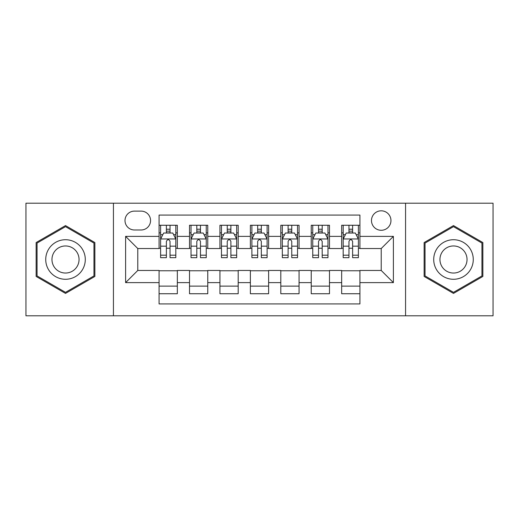 <?xml version="1.0" encoding="UTF-8"?>
<svg xmlns="http://www.w3.org/2000/svg" width="519" height="519" viewBox="0 0 519 519"><rect width="100%" height="100%" fill="white"/><g stroke="black" fill="none" stroke-linecap="round" stroke-linejoin="round"><path stroke-width="0.78" d="M381.218 210.811A9.738 9.738 0 0 0 371.481 220.549A9.738 9.738 0 0 0 381.218 230.287A9.738 9.738 0 0 0 390.956 220.549A9.738 9.738 0 0 0 381.218 210.811M405.566 315.799L493.05 315.799L493.05 203.201L405.566 203.201L405.566 315.799L113.434 315.799L113.434 203.201L25.95 203.201L25.95 315.799L113.434 315.799M359.92 225.265L341.658 225.265L341.658 236.372L329.487 236.372L329.487 248.543L341.658 248.543L341.658 236.372M329.487 236.372L329.487 225.265L311.231 225.265L311.231 236.372L299.061 236.372L299.061 248.543L311.231 248.543L311.231 236.372M299.061 236.372L299.061 225.265L280.798 225.265L280.798 236.372L268.628 236.372L268.628 248.543L280.798 248.543L280.798 236.372M268.628 236.372L268.628 225.265L250.372 225.265L250.372 236.372L238.202 236.372L238.202 248.543L250.372 248.543L250.372 236.372M238.202 236.372L238.202 225.265L219.939 225.265L219.939 236.372L207.769 236.372L207.769 248.543L219.939 248.543L219.939 236.372M207.769 236.372L207.769 225.265L189.513 225.265L189.513 248.543L177.342 248.543L177.342 225.265L159.08 225.265M159.08 293.735L177.342 293.735L177.342 270.457L189.513 270.457L189.513 293.735L207.769 293.735L207.769 270.457L219.939 270.457L219.939 282.628L207.769 282.628M219.939 282.628L219.939 293.735L238.202 293.735L238.202 270.457L250.372 270.457L250.372 282.628L238.202 282.628M250.372 282.628L250.372 293.735L268.628 293.735L268.628 270.457L280.798 270.457L280.798 282.628L268.628 282.628M280.798 282.628L280.798 293.735L299.061 293.735L299.061 270.457L311.231 270.457L311.231 282.628L299.061 282.628M311.231 282.628L311.231 293.735L329.487 293.735L329.487 270.457L341.658 270.457L341.658 282.628L329.487 282.628M134.434 229.982L141.129 229.982A9.433 9.433 0 0 0 150.562 220.549A9.433 9.433 0 0 0 141.129 211.116L134.434 211.116A9.433 9.433 0 0 0 125.001 220.549A9.433 9.433 0 0 0 134.434 229.982M405.566 203.201L113.434 203.201M359.92 236.372L359.92 215.074L159.08 215.074L159.08 248.543L137.782 248.543L137.782 270.457L159.08 270.457L159.08 303.926L359.92 303.926L359.92 270.457L381.218 270.457L381.218 248.543L359.92 248.543L359.92 236.372L393.389 236.372L393.389 282.628L359.92 282.628M159.08 282.628L125.611 282.628L125.611 236.372L159.08 236.372M341.658 282.628L341.658 293.735L359.92 293.735M159.08 232.875L160.605 232.875M166.385 232.875L170.037 232.875M175.818 232.875L177.342 232.875M159.08 248.238L160.605 248.238M166.385 248.238L170.037 248.238M175.818 248.238L177.342 248.238M159.08 270.762L177.342 270.762M159.08 286.125L177.342 286.125M189.513 248.238L191.031 248.238M196.811 248.238L200.464 248.238M206.251 248.238L207.769 248.238M189.513 232.875L191.031 232.875M196.811 232.875L200.464 232.875M206.251 232.875L207.769 232.875M189.513 270.762L207.769 270.762M189.513 286.125L207.769 286.125M219.939 270.762L238.202 270.762M219.939 286.125L238.202 286.125M219.939 232.875L221.464 232.875M227.244 232.875L230.897 232.875M236.677 232.875L238.202 232.875M219.939 248.238L221.464 248.238M227.244 248.238L230.897 248.238M236.677 248.238L238.202 248.238M250.372 270.762L268.628 270.762M250.372 286.125L268.628 286.125M250.372 232.875L251.89 232.875M257.677 232.875L261.323 232.875M267.11 232.875L268.628 232.875M250.372 248.238L251.89 248.238M257.677 248.238L261.323 248.238M267.11 248.238L268.628 248.238M280.798 270.762L299.061 270.762M280.798 286.125L299.061 286.125M280.798 232.875L282.323 232.875M288.103 232.875L291.756 232.875M297.536 232.875L299.061 232.875M280.798 248.238L282.323 248.238M288.103 248.238L291.756 248.238M297.536 248.238L299.061 248.238M311.231 270.762L329.487 270.762M311.231 286.125L329.487 286.125M311.231 232.875L312.749 232.875M318.536 232.875L322.189 232.875M327.969 232.875L329.487 232.875M311.231 248.238L312.749 248.238M318.536 248.238L322.189 248.238M327.969 248.238L329.487 248.238M341.658 270.762L359.92 270.762M341.658 286.125L359.92 286.125M341.658 232.875L343.182 232.875M348.963 232.875L352.615 232.875M358.395 232.875L359.92 232.875M341.658 248.238L343.182 248.238M348.963 248.238L352.615 248.238M358.395 248.238L359.92 248.238M137.782 248.543L125.611 236.372M137.782 270.457L125.611 282.628M393.389 236.372L381.218 248.543M393.389 282.628L381.218 270.457M65.511 293.41L94.873 276.452L94.873 242.548L65.511 225.59L36.142 242.548L36.142 276.452L65.511 293.41M482.858 242.548L453.489 225.59L424.127 242.548L424.127 276.452L453.489 293.41L482.858 276.452L482.858 242.548M170.037 229.223L166.385 229.223M175.818 255.192L170.037 255.192L170.037 257.677L175.818 257.677L175.818 239.11L172.775 233.025L163.647 233.025L160.605 239.11L160.605 257.677L166.385 257.677L166.385 255.192L160.605 255.192M160.605 239.11L160.605 225.265M175.818 239.11L175.818 225.265M166.385 233.025L166.385 225.265M170.037 225.265L170.037 233.025M170.037 255.192L170.037 241.393C168.818 239.051 167.605 239.051 166.385 241.393L166.385 255.192M65.511 239.72A19.78 19.78 0 0 0 45.73 259.5A19.78 19.78 0 0 0 65.511 279.28A19.78 19.78 0 0 0 85.291 259.5A19.78 19.78 0 0 0 65.511 239.72M65.511 245.961A13.539 13.539 0 0 0 51.965 259.5A13.539 13.539 0 0 0 65.511 273.039A13.539 13.539 0 0 0 79.05 259.5A13.539 13.539 0 0 0 65.511 245.961M93.958 275.926L65.511 292.353L37.057 275.926L37.057 243.074L65.511 226.647L93.958 243.074L93.958 275.926M436.362 249.613A19.78 19.78 0 0 0 443.602 276.627A19.78 19.78 0 0 0 470.623 269.387A19.78 19.78 0 0 0 463.383 242.373A19.78 19.78 0 0 0 436.362 249.613M441.766 252.727A13.539 13.539 0 0 0 446.723 271.229A13.539 13.539 0 0 0 465.219 266.273A13.539 13.539 0 0 0 460.262 247.771A13.539 13.539 0 0 0 441.766 252.727M481.943 243.074L481.943 275.926L453.489 292.353L425.042 275.926L425.042 243.074L453.489 226.647L481.943 243.074M200.464 229.223L196.811 229.223M206.251 255.192L200.464 255.192L200.464 257.677L206.251 257.677L206.251 239.11L203.201 233.025L194.074 233.025L191.031 239.11L191.031 257.677L196.811 257.677L196.811 255.192L191.031 255.192M191.031 239.11L191.031 225.265M206.251 239.11L206.251 225.265M196.811 233.025L196.811 225.265M200.464 225.265L200.464 233.025M200.464 255.192L200.464 241.393C199.251 239.051 198.031 239.051 196.811 241.393L196.811 255.192M230.897 229.223L227.244 229.223M236.677 255.192L230.897 255.192L230.897 257.677L236.677 257.677L236.677 239.11L233.634 233.025L224.506 233.025L221.464 239.11L221.464 257.677L227.244 257.677L227.244 255.192L221.464 255.192M221.464 239.11L221.464 225.265M236.677 239.11L236.677 225.265M227.244 233.025L227.244 225.265M230.897 225.265L230.897 233.025M230.897 255.192L230.897 241.393C229.683 239.051 228.464 239.051 227.244 241.393L227.244 255.192M261.323 229.223L257.677 229.223M267.11 255.192L261.323 255.192L261.323 257.677L267.11 257.677L267.11 239.11L264.067 233.025L254.933 233.025L251.89 239.11L251.89 257.677L257.677 257.677L257.677 255.192L251.89 255.192M251.89 239.11L251.89 225.265M267.11 239.11L267.11 225.265M257.677 233.025L257.677 225.265M261.323 225.265L261.323 233.025M261.323 255.192L261.323 241.393C260.11 239.051 258.89 239.051 257.677 241.393L257.677 255.192M291.756 229.223L288.103 229.223M297.536 255.192L291.756 255.192L291.756 257.677L297.536 257.677L297.536 239.11L294.494 233.025L285.366 233.025L282.323 239.11L282.323 257.677L288.103 257.677L288.103 255.192L282.323 255.192M282.323 239.11L282.323 225.265M297.536 239.11L297.536 225.265M288.103 233.025L288.103 225.265M291.756 225.265L291.756 233.025M291.756 255.192L291.756 241.393C290.543 239.051 289.323 239.051 288.103 241.393L288.103 255.192M322.189 229.223L318.536 229.223M327.969 255.192L322.189 255.192L322.189 257.677L327.969 257.677L327.969 239.11L324.926 233.025L315.799 233.025L312.749 239.11L312.749 257.677L318.536 257.677L318.536 255.192L312.749 255.192M312.749 239.11L312.749 225.265M327.969 239.11L327.969 225.265M318.536 233.025L318.536 225.265M322.189 225.265L322.189 233.025M322.189 255.192L322.189 241.393C320.969 239.051 319.756 239.051 318.536 241.393L318.536 255.192M352.615 229.223L348.963 229.223M358.395 255.192L352.615 255.192L352.615 257.677L358.395 257.677L358.395 239.11L355.353 233.025L346.225 233.025L343.182 239.11L343.182 257.677L348.963 257.677L348.963 255.192L343.182 255.192M343.182 239.11L343.182 225.265M358.395 239.11L358.395 225.265M348.963 233.025L348.963 225.265M352.615 225.265L352.615 233.025M352.615 255.192L352.615 241.393C351.402 239.051 350.182 239.051 348.963 241.393L348.963 255.192M189.513 282.628L177.342 282.628M189.513 236.372L177.342 236.372M175.74 238.961L160.676 238.961M160.605 234.698L162.81 234.698M173.612 234.698L175.818 234.698M166.385 246.162L160.605 246.162M175.818 246.162L170.037 246.162M170.037 231.156L166.385 231.156M206.173 238.961L191.109 238.961M191.031 234.698L193.237 234.698M204.045 234.698L206.251 234.698M196.811 246.162L191.031 246.162M206.251 246.162L200.464 246.162M200.464 231.156L196.811 231.156M236.599 238.961L221.542 238.961M221.464 234.698L223.67 234.698M234.471 234.698L236.677 234.698M227.244 246.162L221.464 246.162M236.677 246.162L230.897 246.162M230.897 231.156L227.244 231.156M267.032 238.961L251.968 238.961M251.89 234.698L254.096 234.698M264.904 234.698L267.11 234.698M257.677 246.162L251.89 246.162M267.11 246.162L261.323 246.162M261.323 231.156L257.677 231.156M297.458 238.961L282.401 238.961M282.323 234.698L284.529 234.698M295.33 234.698L297.536 234.698M288.103 246.162L282.323 246.162M297.536 246.162L291.756 246.162M291.756 231.156L288.103 231.156M327.891 238.961L312.827 238.961M312.749 234.698L314.955 234.698M325.763 234.698L327.969 234.698M318.536 246.162L312.749 246.162M327.969 246.162L322.189 246.162M322.189 231.156L318.536 231.156M358.324 238.961L343.26 238.961M343.182 234.698L345.388 234.698M356.19 234.698L358.395 234.698M348.963 246.162L343.182 246.162M358.395 246.162L352.615 246.162M352.615 231.156L348.963 231.156"/></g></svg>
